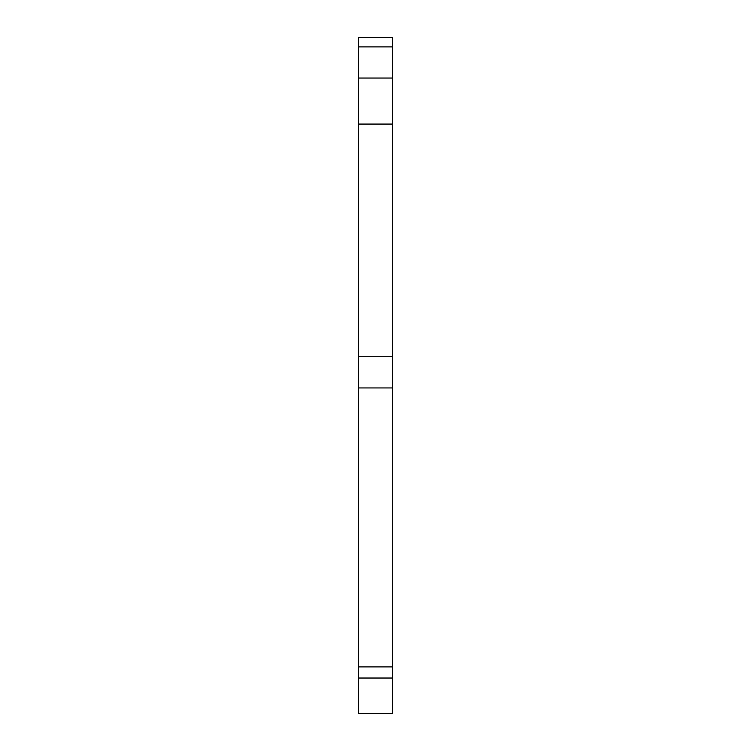 <?xml version="1.0" encoding="UTF-8"?>
<svg xmlns="http://www.w3.org/2000/svg" width="751" height="751" viewBox="0 0 751 751"><rect width="100%" height="100%" fill="white"/><g stroke="black" fill="none" stroke-linecap="round" stroke-linejoin="round"><path stroke-width="1.13" d="M358.546 46.891L358.546 37.55L392.454 37.55L392.454 713.45L358.546 713.45L358.546 46.891L392.454 46.891M358.546 678.031L392.454 678.031M392.454 666.897L358.546 666.897M358.546 387.929L392.454 387.929M392.454 356.284L358.546 356.284M358.546 124.075L392.454 124.075M392.454 78.038L358.546 78.038"/></g></svg>
